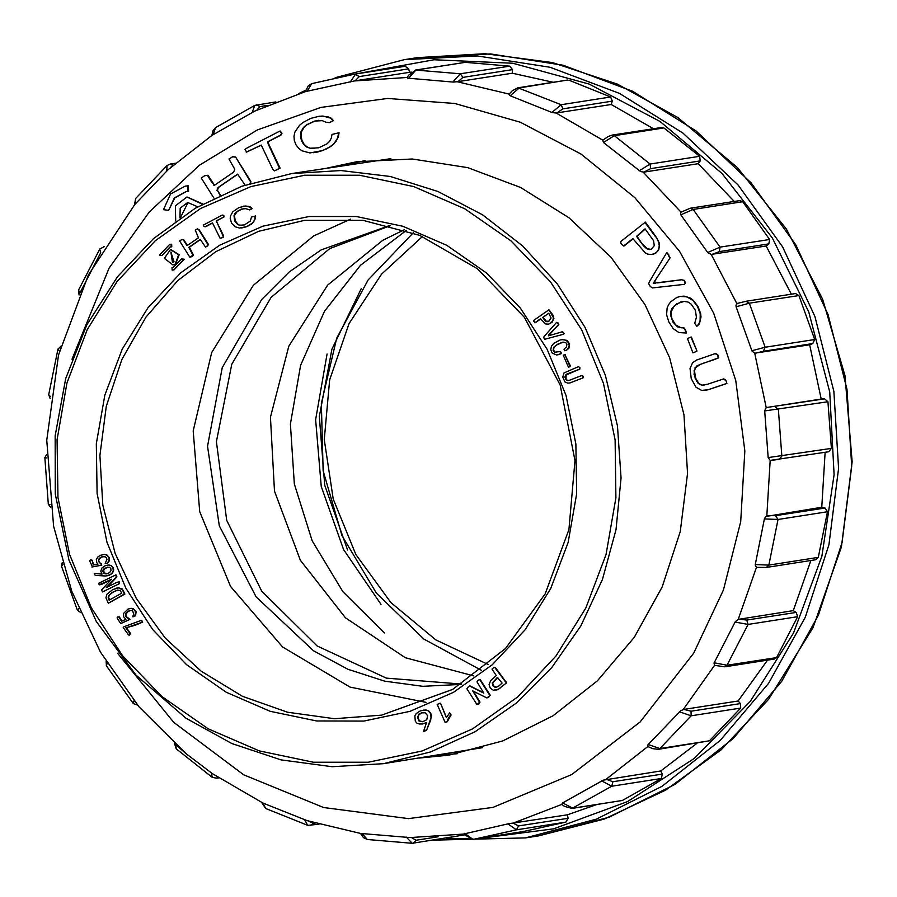 <?xml version="1.0" encoding="UTF-8"?>
<svg xmlns="http://www.w3.org/2000/svg" width="897" height="897" viewBox="0 0 897 897"><rect width="100%" height="100%" fill="white"/><g stroke="black" fill="none" stroke-linecap="round" stroke-linejoin="round"><path stroke-width="1.35" d="M495.48 667.648L494.068 667.379L492.016 669.061L496.288 675.508L490.67 680.61L489.145 684.624L490.345 688.19L493.395 690.219L498.418 689.266L506.57 682.875L495.48 667.648L494.068 667.379M563.114 334.301L564.235 333.74L562.307 331.755L548.403 335.77L558.797 324.378L556.645 322.337L544.087 336.566L543.84 337.844L544.647 339.257L563.114 334.301L544.647 339.257M548.953 335.613L549.177 334.839M107.035 587.255L116.902 576.838L115.993 574.876L98.939 583.151L99.163 584.844L101.316 584.485L111.396 579.484M99.163 584.844L111.598 579.271L101.529 589.912L102.437 591.863L119.48 583.588L119.267 581.895L117.115 582.254L106.306 587.546L116.386 576.917L115.466 574.966M94.757 573.553L94.196 573.833L95.295 575.47L105.779 576.02L110.275 574.685L112.798 572.566L113.672 569.55L111.643 565.738L108.649 564.987L105.061 565.76L101.809 568.115L100.845 571.142L102.09 574.058L94.757 573.553L102.011 573.934M102.471 556.745L105.14 556.835L106.395 557.743L107.001 559.392L105.207 563.35L107.135 563.338L108.425 562.172L109.557 559.19L107.438 555.288L104.388 554.458L100.711 555.209L98.143 556.723L96.349 559.392L96.764 562.677L98.008 564.135L93.277 565.009L92.055 560.165L90.462 559.829L89.588 560.715L92.503 566.915L101.854 565.054L98.928 561.432L98.816 559.863L100.845 557.418L103.547 556.566M93.793 564.897L92.055 560.165M239.589 225.27L237.548 224.441L234.678 220.886L233.971 215.695L235.149 213.082L241.181 209.079L245.621 208.709L249.658 209.932L251.665 208.721L250.308 207.274L245.879 206.007L238.95 207.521L232.805 211.815L230.529 215.908L230.215 218.285L231.538 223.095L234.969 226.694L239.488 228.029L246.798 226.616L253.122 222.568L255.421 218.363L255.69 215.93L251.508 217.108L250.319 221.088L244.433 224.945L239.589 225.27L238.075 224.351L235.193 220.797L234.487 215.605L237.335 211.277L243.603 208.586M249.658 209.932L252.18 208.642L250.824 207.196L248.693 206.265L243.715 206.119M242.448 225.304L240.116 225.181M189.85 257.237L192.978 255.219L188.819 247.303L200.289 239.421L205.491 247.124L207.398 245.812L207.712 244.141L198.753 229.912L197.284 228.836L195.378 230.148L198.495 237.828L187.036 245.711L183.179 239.667L181.519 239.678L179.602 240.99L189.85 257.237L192.137 256.576L193.505 255.14L189.334 247.224L200.412 239.611M187.428 245.43L183.706 239.577L181.519 239.678M205.491 247.124L207.913 245.733L208.227 244.051L199.269 229.834L197.284 228.836M205.2 226.762L212.477 222.871L220.101 238.299L221.974 237.783L223.431 237.01L223.555 235.776L216.693 221.895L216.917 220.696L224.183 216.805L223.835 215.403L222.232 215L203.327 225.113L204.023 226.627L205.727 226.683L212.555 223.028M169.903 244.399L171.652 244.219L171.753 246.798L170.038 246.989L161.909 255.544L170.307 246.955M173.087 264.839L175.734 263.976L179.12 254.714L170.699 249.512M173.48 267.407L172.033 267.553L172.134 270.143L173.626 270.008L183.784 259.311L181.362 258.885L184.311 259.222L173.883 269.963M534.859 322.808L540.499 318.783L545.544 323.918L548.471 324.153L550.534 323.212L552.855 320.678L553.326 317.549L548.964 309.757L533.962 320.184L533.524 320.969L535.374 322.729L540.734 318.895M548.471 324.153L552.025 322.371L553.898 318.536L553.101 315.273L548.964 309.757M119.054 587.77L112.753 589.598L106.889 594.251L105.992 597.794L108.268 603.176L124.885 594.016L122.328 589.004L118.247 587.793M554.615 352.196L553.124 350.514L553.718 347.206L557.9 343.966L562.946 342.049L565.917 342.755L566.87 344.112L566.467 346.971L563.978 349.202L564.762 350.761L567.498 349.55L569.225 345.446L567.678 341.432L563.798 339.548L560.143 339.997L553.785 343.338L551.386 346.276L550.792 349.763L552.092 352.97L556.611 355.01L561.5 353.53L560.502 351.546L554.615 352.196L553.471 349.359L554.234 347.117L556.577 344.997L563.081 342.06M566.142 350.649L568.978 348.204L569.573 343.955L567.128 340.434L562.071 339.582M556.409 352.443L555.131 352.117M565.525 354.808L563.17 355.122L568.485 367.232L570.57 366.425L564.74 354.393M120.725 623.516L129.392 619.446L125.771 616.609L125.322 615.107L125.771 613.492L128.181 611.182L131.276 610.42L132.689 611.014L133.653 613.795L132.756 616.766L134.135 616.497L135.604 613.671L134.965 610.386L131.141 608.256L127.991 609.097L123.607 613.413L123.607 616.71L125.95 619.278L121.555 621.262L118.83 617.035L117.686 616.878L117.036 617.955L119.761 622.204L121.252 623.437L129.908 619.367L126.286 616.531L125.838 615.028L127.273 612.146L130.076 610.509M121.992 621.049L119.346 616.945L117.686 616.878M132.756 616.766L134.651 616.418L135.66 614.972L136.109 611.776L133.193 608.48L129.549 608.491M579.944 367.613L578.487 366.593L563.989 372.928L562.722 377.144L565.043 382.055L567.812 383.176L570.032 382.941L583.106 377.872L583.162 376.314L582.03 375.428L568.99 380.395L567.498 380.496L565.996 378.87L566.097 374.957L579.832 369.059L579.944 367.613L578.487 366.593M569.147 380.339L568.014 380.406M127.497 627.317L142.735 622.013L141.165 620.421L123.853 626.756L123.259 627.519L128.125 634.414L129.381 635.031L130.491 633.473L126.32 627.564L128.663 627.059M422.016 724.036L426.524 722.601L423.53 731.447L426.557 730.438L430.695 720.168L431.311 715.167L430.425 712.857L427.746 710.469L423.754 710.076L420.088 711.029L416.253 713.519L414.818 715.963L415.266 721.266L417.004 723.195L419.426 724.014L422.532 723.957L426.187 722.601M483.685 692.787L470.14 685.958L467.763 687.326L466.911 688.829L476.935 704.627L479.245 703.64L480.052 702.116L473.392 691.195M476.935 704.627L479.525 702.194L472.708 690.858L486.936 698.023L490.166 695.153L480.142 679.354L477.832 680.341L477.025 681.866L483.842 693.213L469.613 686.037M450.664 713.911L449.677 712.936L446.437 717.533L440.539 703.203L437.209 704.358L445.002 722.175L447.278 721.793L451.034 714.954L449.677 712.936M390.924 158.691L291.637 173.581L341.006 170.508L390.273 176.53L437.938 191.453L482.541 214.832L522.716 245.946L557.239 283.856L585.068 327.394L605.352 375.249L617.461 425.94L621.038 477.944L615.97 529.656L602.403 579.518L580.763 625.983L551.711 667.66L516.123 703.259L475.085 731.705L430.638 751.854L383.456 763.65L332.148 766.666L281.019 759.882L231.751 743.523L185.959 718.127L135.985 675.071L96.304 621.486L68.946 560.087L55.3 494.023L55.121 435.662L65.761 378.568L86.807 324.916L117.462 276.769L153.353 238.737L195.288 208.239L241.887 186.284L291.637 173.581M383.456 763.65L482.575 747.661M329.804 248.547L390.352 225.663L329.804 248.547L271.107 297.299L231.762 364.26L216.379 441.616L226.762 520.327L261.677 591.179L317.056 645.907L386.428 678.121L461.686 684.03L386.428 678.121L317.056 645.907L261.677 591.179L226.762 520.327L216.379 441.616L231.762 364.26L271.107 297.299L329.804 248.547M461.103 684.4L422.835 686.306L384.735 681.204L347.924 669.252L313.546 650.807L256.116 596.853L219.317 525.81L207.566 446.224L222.277 367.624L261.689 299.463L289.283 271.926L321.07 249.915L389.69 225.495M425.918 702.317L350.065 687.08L282.544 647.006L230.551 586.38L199.65 511.671L193.147 430.863L211.726 352.577L253.403 285.19L313.726 235.877L350.727 219.115M161.909 255.544L159.475 255.129L169.645 244.433L171.652 244.219M171.136 244.298L171.237 246.888M220.101 238.299L221.974 237.783M221.458 237.873L223.431 237.01M222.905 237.088L223.555 235.776M223.039 235.855L216.693 221.895M216.177 221.974L216.917 220.696M216.401 220.774L224.183 216.805M223.667 216.883L223.835 215.403M223.319 215.482L222.232 215M175.207 264.054L178.593 254.793L170.441 249.545L164.364 258.347L172.829 264.884L175.207 264.054M174.018 261.778L170.834 252.102L172.426 262.328L174.018 261.778M171.103 252.068L172.684 262.283M241.528 227.95L244.32 227.423M243.793 227.502L246.798 226.616M246.283 226.694L249.288 225.495M248.772 225.573L251.395 224.138M250.88 224.228L253.122 222.568M252.606 222.647L254.546 220.595M254.03 220.673L255.421 218.363M254.905 218.442L255.163 216.009M181.362 258.885L173.222 267.452L172.033 267.553M106.608 563.417L108.425 562.172M107.909 562.251L109.187 560.939M108.672 561.029L109.557 559.19M109.042 559.268L109.277 557.598M108.75 557.687L108.582 556.331M108.055 556.409L107.438 555.288M106.911 555.366L105.992 554.626M105.476 554.705L104.388 554.458M103.873 554.537L102.224 554.761M98.008 564.135L96.697 564.336M91.539 560.244L90.462 559.829M91.987 566.994L101.439 565.188M100.924 565.267L101.854 565.054M101.327 565.132L101.327 563.54M100.812 563.619L99.859 562.834M99.343 562.912L98.928 561.432M98.412 561.511L98.816 559.863M98.3 559.952L99.612 558.405M99.085 558.483L100.845 557.418M100.318 557.497L101.955 556.824M547.08 321.776L545.163 320.913L542.651 317.415L548.751 313.3L551.083 317.942L548.964 321.07L546.43 321.384L543.167 317.325L548.639 313.244M106.138 573.923L103.895 573.385L102.92 571.77L103.009 569.898L104.444 568.272L109.277 567.196L110.735 568.35L110.993 570.57L109.692 572.51L107.494 573.676L104.086 572.981L103.693 569.46L107.718 567.072M106.721 575.896L108.29 575.538M107.763 575.627L109.344 575.156M108.817 575.235L110.275 574.685M109.748 574.764L111.172 574.102M110.656 574.181L112.058 573.396M111.531 573.475L112.798 572.566M112.271 572.645L113.314 571.636M112.798 571.714L113.616 570.615M113.1 570.694L113.672 569.55M113.157 569.629L113.482 568.463M112.966 568.552L113.033 567.375M112.517 567.453L112.405 566.433M111.89 566.512L111.643 565.738M111.127 565.828L110.735 565.312M110.208 565.39L109.692 565.065M108.122 565.076L107.079 565.177M102.437 591.863L104.747 591.022M104.231 591.101L119.48 583.588M118.965 583.678L118.752 581.985M562.587 334.379L564.235 333.74M563.72 333.819L563.428 332.327M562.901 332.406L561.791 331.834M548.661 334.917L558.797 324.378M558.282 324.456L558.035 322.976M557.519 323.055L556.645 322.337M108.615 595.686L112.159 592.457L117.384 590.103L120.086 590.495L121.779 593.152L109.12 600.25L108.167 597.593L108.615 595.686L112.686 592.379L117.799 590.058M109.569 600.048L108.683 597.514L109.131 595.608M108.268 603.176L124.358 594.094L122.474 589.755L118.539 587.849M117.72 587.871L116.857 588.006M556.611 355.01L559.167 354.528M558.652 354.607L561.5 353.53M560.984 353.609L559.986 351.624M568.485 367.232L570.57 366.425M570.055 366.503L564.998 354.887M569.517 383.019L571.882 382.301M571.355 382.38L583.106 377.872M582.59 377.951L583.162 376.314M582.646 376.392L581.514 375.507M567.498 380.496L566.848 379.88M566.321 379.958L565.996 378.87M565.469 378.949L565.502 377.48M564.975 377.57L565.525 376.157M564.998 376.235L566.097 374.957M565.581 375.047L567.319 374.027M566.803 374.105L569.068 373.298M568.552 373.376L579.832 369.059M579.305 369.138L579.428 367.692M128.854 635.11L129.975 633.551L125.804 627.642L126.982 627.395M128.136 627.138L129.807 626.779M129.291 626.857L130.951 626.476M130.435 626.554L132.083 626.162M131.556 626.241L133.193 625.826M132.678 625.904L134.303 625.467M133.776 625.557L135.391 625.097M134.875 625.187L136.479 624.716M135.963 624.794L137.555 624.312M137.028 624.39L138.609 623.886M138.093 623.964L139.663 623.449M139.136 623.527L140.694 622.989M140.179 623.067L141.726 622.507M141.199 622.585L142.735 622.013M142.219 622.092L142.41 621.128M141.894 621.217L141.165 620.421M496.243 687.394L493.451 685.745L492.7 682.909L497.79 677.448M495.346 687.483L492.935 685.824L492.184 682.998L497.398 677.426L502.062 683.043L498.654 686.16L495.862 687.405M495.705 690.174L497.308 689.782M496.781 689.86L498.418 689.266M497.891 689.356L499.551 688.582M499.024 688.661L500.705 687.696M500.19 687.775L506.57 682.875M506.043 682.953L506.099 681.81M505.572 681.888L494.965 667.727M421.242 712.835L425.167 712.779L427.656 715.705L426.703 719.742L422.767 721.737L418.877 720.919L417.553 717.208L419.056 714.046L422.767 712.51M422.879 721.715L419.404 720.84L418.103 717.768L418.809 714.864L421.758 712.756M423.53 731.447L426.837 729.564L431.446 716.445M430.93 716.524L431.311 715.167M430.795 715.245L430.975 713.945M430.448 714.034L430.425 712.857M429.898 712.947L429.641 711.837M429.125 711.915L428.755 711.029M428.239 711.108L427.746 710.469M427.219 710.547L426.557 710.121M426.041 710.2L425.212 709.987M424.696 710.065L423.238 710.155M486.936 698.023L489.314 696.655M488.787 696.734L490.166 695.153M489.65 695.231L479.626 679.444M445.988 716.905L440.539 703.203M440.023 703.282L439.149 703.416M445.764 722.343L447.278 721.793M446.762 721.883L448.074 719.854M447.558 719.943L448.545 718.867M448.029 718.957L449.072 717.892M448.556 717.97L449.666 716.905M449.15 716.983L450.316 715.929M449.801 716.008L451.034 714.954M450.518 715.032L450.137 713.99M327.113 353.979L315.643 419.65L321.272 486.454L343.585 549.558L380.99 604.399M422.442 236.46L381.517 274.101L349.09 323.626L329.681 379.891L324.299 439.62L333.258 499.08L355.862 554.626L390.857 602.504L435.864 639.897L488.349 664.52M473.717 675.946L405.298 657.692L345.48 617.798L300.338 560.333L274.46 491.119L270.49 417.217L288.812 346.13L327.584 285.089L382.851 240.295L404.267 229.71M406.307 230.383L360.459 265.333L324.501 311.27L300.63 365.337L290.359 424.113L294.317 483.875L312.1 540.79L342.845 591.65L384.398 632.979M185.455 186.128L188.213 185.825L188.561 191.319L186.038 191.61L174.332 197.889L168.658 210.38L174.758 197.912L186.307 191.566M726.884 383.49L725.83 380.16L723.801 378.848L707.509 384.241L702.138 385.194L698.875 383.602L695.68 378.209L694.446 370.921L695.422 367.837L700.03 364.518L718.71 357.768L717.667 354.494L715.503 353.564L696.677 359.989L692.607 362.758L689.972 368.589L691.295 378.601L696.05 387.325L701.622 390.43L708.226 389.735L726.884 383.49L725.83 380.16M704.818 384.948L702.654 385.116M696.834 350.716L691.396 337.014L687.472 338.55L692.955 352.857L696.879 351.332L696.834 350.716L690.869 337.093M685.869 333.09L685.039 329.928L683.413 327.943L677.459 326.8L672.963 322.169L670.642 315.307L670.698 311.808L671.786 308.714L676.73 303.769L684.209 301.347L688.156 302.11L691.295 304.195L695.388 310.34L696.386 317.202L694.727 323.425L696.834 326.317L698.898 323.862L700.131 320.588L700.187 313.681L697.485 306.505L692.876 300.473L686.833 296.795L680.184 296.414L676.843 297.468L670.81 301.695L668.568 304.655L667.121 307.918L666.628 314.78L668.826 321.922L673.142 328.638L678.939 332.529L686.396 333.011L685.566 329.838L683.94 327.865L680.801 327.775L675.519 324.781L671.931 318.727L671.158 315.217L671.225 311.73L674.376 305.933L680.812 301.986L684.243 301.358M696.834 326.317L699.413 323.783L701.05 317L700.703 313.602L698.012 306.426L693.403 300.394L690.499 298.152L684.03 296.1L680.184 296.414M214.461 185.275L207.981 175.24L204.527 175.801L201.253 178.043L213.89 198.17M250.566 183.324L250.868 181.418L235.552 157.031L232.76 156.717L228.97 159.049L234.779 169.32L233.725 172.078L214.069 185.544L212.365 182.203M220.427 195.053L217.41 190.254L218.464 187.507L237.727 174.298M327.214 168.053L356.49 161.808L412.272 158.971L467.673 167.638L520.574 187.484L568.956 217.747L610.935 257.26L644.921 304.509L669.588 357.668L683.996 414.706L687.595 473.425L680.251 531.562L662.233 586.896L634.246 637.307L597.346 680.834L552.978 715.817L502.825 740.911L448.825 755.151L419.034 758.111M246.204 152.154L261.229 145.056L272.789 169.32L274.426 170.879L279.516 168.266L268.147 144.058L267.766 141.692L280.481 135.155L281.501 133.294L280.088 130.996L247.023 147.994L244.915 149.463L246.72 152.075L261.296 145.202M274.426 170.879L280.032 168.176L268.663 143.98L268.293 141.614L281.008 135.077L282.017 133.216L280.088 130.996M202.756 203.978L187.148 197.004M309.992 148.274L306.382 146.839L303.567 144.238L301.549 140.706L300.517 136.422L300.943 131.825L303.534 127.43L306.572 124.761L314.466 121.129L322.27 120.59L325.959 122.239L329.39 122.642L332.978 120.669L330.746 118.225L322.931 116.061L319.141 116.229L310.721 118.46L302.883 122.586L299.486 125.345L294.844 132.117L293.936 136.221L294.283 140.47L295.864 144.652L298.544 148.196L301.919 150.797L309.869 152.905L322.415 150.595L330.657 146.57L333.819 144.013L338.382 136.949L339.111 132.812L331.968 134.46L331.352 138.048L329.591 141.221L326.8 143.935L318.749 147.747L309.992 148.274L306.897 146.76L304.094 144.159L302.065 140.627L301.033 136.344L301.47 131.747L304.049 127.352L307.099 124.683L314.982 121.039L318.592 120.355M329.39 122.642L333.505 120.59L331.262 118.146L327.495 116.565L319.141 116.229M314.791 148.409L310.508 148.184M623.695 245.969L632.845 238.624L645.392 252.92L647.836 254.187L651.659 254.535L656.099 252.819L658.824 249.355L659.519 244.881L659.026 242.538L655.741 236.371L645.335 222.097L621.038 241.271L620.735 242.964L622.159 244.915L624.211 245.89L633.058 238.793M668.904 255.107L666.807 252.562L649.764 281.097L648.677 283.699L650.258 286.322L652.321 287.892L684.366 284.394L685.622 282.88L684.041 280.256L681.529 279.741L653.207 283.183L670.126 257.731L666.807 252.562M655.359 283.25L653.734 283.104M714.113 662.805L727.03 665.271L776.533 657.568L774.369 659.06L724.854 666.763L714.573 665.361L713.956 663.096L735.361 621.599L738.276 619.367L793.262 610.666L796.222 612.382L797.601 616.721L748.087 624.424L735.136 622.013M757.124 567.341L755.509 566.377L755.218 564.527L764.479 518.522L766.105 516.437L821.742 507.209L825.027 507.994L827.494 511.761L777.991 519.464L764.379 518.971M768.157 457.605L831.407 448.422L828.761 451.707L770.231 460.329L768.157 457.605L764.693 410.983L765.746 408.281L766.98 407.473L821.215 399.03L824.567 398.817L827.931 401.721L764.693 410.983M751.877 350.693L765.186 347.206L814.7 339.492L812.817 343.551L809.666 344.751L754.702 353.138L751.989 351.019L736.067 306.774L735.977 305.137L737.502 303.343M707.677 252.461L720.056 247.146L769.57 239.443L768.852 243.906L766.173 246.002L711.164 254.4L707.879 252.741L680.823 214.798L680.543 212.41L690.264 208.261L739.767 200.558L742.671 201.724L693.157 209.427L680.823 214.798M639.157 170.845L650.157 164.061L699.66 156.358L700.176 160.877L698.18 163.691L643.945 172.134L640.581 171.607L603.423 142.5L602.84 140.156L556.14 112.966L552.182 112.607L510.146 95.744L509.092 94.084M452.873 82.087L460.239 73.823L509.754 66.12L512.501 69.674L512.288 73.195L458.053 81.638L453.209 82.12L407.743 78.185L407.081 77.635L408.527 75.191L415.849 70.044L408.539 78.308M350.189 82.12L355.616 73.98L405.13 66.277L408.707 68.89L409.436 72.343L354.36 80.921L305.395 91.64L255.028 110.97L212.017 135.301L168.131 169.634L134.819 204.516L88.399 275.076L58.529 354.988L46.722 440.158L53.562 526.203L71.715 591.269L100.509 652.108L139.057 706.836L186.139 753.704L212.253 773.584L262.967 803.006L307.088 820.62L360.459 833.38L410.03 837.585L463.323 834.12L508.431 823.76L567.386 814.801L568.115 818.266L565.917 822.134L516.414 829.837L507.982 823.861M99.713 249.052L100.722 252.685L79.698 293.476L78.577 290.045M174.444 743.535L176.272 748.816L175.666 744.633L186.139 753.704M561.87 804.396L562.408 803.039L603.289 780.177L660.719 770.949L662.345 774.077L661.291 778.461L611.776 786.164L601.528 780.895M605.666 779.594L647.903 746.584L647.926 744.689L680.868 710.637L683.873 709.46L738.096 701.017L740.496 703.54L740.653 708.081L691.139 715.784L679.343 711.736M767.451 660.136L738.096 701.017M696.879 743.333L660.719 770.949M810.922 560.502L793.262 610.666M825.15 452.267L821.742 507.209M809.666 344.751L821.215 399.03M766.173 246.002L791.423 294.171M698.18 163.691L734.183 201.433M551.868 112.484L561.141 104.691L610.655 96.988L612.359 101.193L611.205 104.489L653.476 128.708M611.205 104.489L556.14 112.966M512.288 73.195L553.314 82.3M409.436 72.343L411.23 72.096M596.662 804.631L567.386 814.801M562.688 802.893L572.869 808.197L622.383 800.494L661.291 778.461M622.383 800.494L572.028 808.466L611.776 786.164L612.842 781.78L662.345 774.077M513.151 823.244L518.612 825.969L516.414 829.837L473.84 839.222L523.355 831.519L565.917 822.134M464.085 835.029L412.149 843.337L367.243 839.514M405.13 66.277L354.775 74.115L359.192 76.593L355.212 80.786M415.322 70.089L465.364 62.342L415.849 70.044L460.239 73.823L462.987 77.377L458.053 81.638M509.754 66.12L465.364 62.342M612.359 101.193L562.845 108.896L561.141 104.691L517.95 87.805L567.465 80.102L519.363 87.928L510.146 95.744M610.655 96.988L568.877 80.214M700.176 160.877L650.661 168.58L650.157 164.061L614.367 135.671L612.135 135.144L661.65 127.441L663.881 127.968L614.367 135.671L603.423 142.5M699.66 156.358L663.881 127.968M769.57 239.443L742.671 201.724M737.334 303.388L745.979 301.246L795.493 293.543L798.879 295.505L749.365 303.208L736.067 306.774M814.7 339.492L798.879 295.505M831.407 448.422L827.931 401.721M755.218 564.527L768.819 565.088L818.333 557.385L827.494 511.761M818.333 557.385L815.799 559.739L766.296 567.442L756.799 567.364M776.533 657.568L797.601 616.721M648.15 744.465L659.9 748.558L709.415 740.855L740.653 708.081M709.415 740.855L658.308 749.343L659.9 748.558L691.139 715.784L690.982 711.243L740.496 703.54M436.099 755.453L457.335 753.693M365.045 160.619L344.28 165.396M606.484 779.392L612.842 781.78M464.635 833.358L472.999 839.357L463.289 834.075M411.521 837.596L415.928 840.242L438.095 836.8M413.293 843.258L412.138 843.337L406.285 837.17M361.962 833.403L367.299 839.514L363.543 837.697L360.459 833.38M309.813 821.495L313.12 823.446L315.161 823.121M318.984 824.242L307.716 825.307L304.688 819.746M262.967 803.006L265.613 808.421L261.543 802.355M216.368 776.398L217.018 776.836M212.23 777.34L211.4 772.99M137.656 705.154L133.361 703.562L133.967 700.759M107.135 663.062L106.418 665.776M80.214 612.203L77.288 610.072L78.678 608.76M62.902 564.818L61.467 566.074L62.263 562.654M50.411 507.04L48.337 504.361L50.03 504.506M46.666 457.874L44.872 457.672L46.566 454.701M48.752 394.792L50.367 396.463M59.583 350.94L57.924 349.135L60.85 346.242M134.46 204.965L135.626 198.495L135.481 203.742M166.685 171.024L167.077 165.519L170.318 164.005L173.043 164.958L170.744 167.268M211.972 135.335L212.903 130.839L215.493 127.688L213.307 134.595M252.147 112.596L254.748 105.454L275.839 101.877M267.216 105.454L259.861 106.597L256.834 110.107M305.361 91.662L308.232 85.91L311.764 83.6L306.852 91.629M562.845 108.896L556.97 112.932M650.661 168.58L643.945 172.134M768.852 243.906L719.338 251.609L711.938 254.445M812.817 343.551L763.302 351.254L755.442 353.194M766.98 407.473L824.567 398.817M767.507 515.652L775.513 515.697L825.027 507.994M739.038 619.098L746.719 620.096L796.222 612.382M683.873 709.46L690.982 711.243M168.658 210.38L163.467 209.629L170.553 194.021L185.197 186.161L188.213 185.825M187.686 185.903L188.034 191.397M219.989 195.254L217.41 190.254M216.895 190.332L218.464 187.507M217.937 187.585L237.604 174.108L245.072 185.163M250.039 183.493L250.868 181.418M250.353 181.497L235.552 157.031M235.036 157.121L232.245 156.796M211.838 182.293L207.465 175.319M202.33 204.202L186.89 197.048L175.33 205.884L175.655 221.032M197.721 206.815L187.731 202.487L180.151 208.138L180.005 217.982M188 202.453L180.432 217.691M313.479 152.737L318.009 151.918M317.482 151.997L322.415 150.595M321.9 150.674L326.844 148.767M326.329 148.846L330.657 146.57M330.13 146.66L333.819 144.013M333.303 144.092L336.566 140.739M336.05 140.818L338.382 136.949M337.866 137.028L338.595 132.891M642.342 244.32L636.522 236.382L645.078 228.87L653.532 240.732L654.272 245.655L651.413 249.063L649.383 249.545L646.647 248.716L643.25 245.509L637.049 236.303L645.223 229.06M650.493 249.4L647.163 248.637L642.857 244.242M651.659 254.535L654.216 253.907M653.7 253.986L656.099 252.819M655.584 252.898L657.703 251.261M657.187 251.339L658.824 249.355M658.308 249.433L659.452 247.146M658.936 247.224L659.519 244.881M659.003 244.971L659.026 242.538M658.51 242.627L657.983 240.037M657.467 240.127L656.985 238.254M656.458 238.344L655.741 236.371M655.225 236.449L654.126 234.117M653.61 234.195L644.808 222.176M684.366 284.394L685.622 282.88M685.106 282.97L684.041 280.256M683.525 280.335L681.529 279.741M681.014 279.819L657.759 282.858M653.207 283.183L655.438 280.683M654.922 280.761L670.126 257.731M669.611 257.809L668.388 255.185M692.955 352.857L696.879 351.332M696.364 351.411L696.319 350.794M725.303 380.238L723.285 378.926M702.138 385.194L700.647 384.723M700.131 384.813L698.875 383.602M698.359 383.681L697.16 381.393M696.644 381.483L695.68 378.209M695.164 378.287L694.592 374.352M694.076 374.43L694.446 370.921M693.93 370.999L695.422 367.837M694.906 367.916L697.272 365.942M696.745 366.021L700.03 364.518M699.514 364.597L703.786 363.207M703.259 363.285L715.391 359.293M714.875 359.372L718.71 357.768M718.183 357.847L717.667 354.494M717.14 354.573L714.987 353.653M704.414 390.464L708.226 389.735M707.711 389.814L726.368 383.58M413.248 232.828L368.106 279.942L336.723 338.214L321.361 403.426L323.144 470.858L341.936 535.644L376.381 593.096L423.989 639.079L481.319 670.25M347.588 549.984L324.703 485.165L319.321 416.522L331.845 349.236L361.334 288.341M453.4 692.372L410.041 711.366L363.868 721.031L316.63 721.009L270.165 711.287L226.246 692.249L186.554 664.621L152.636 629.47L125.782 588.14L107.023 542.225L97.089 493.485L96.349 443.802L104.848 395.072L122.239 349.18L147.87 307.873L180.745 272.755L219.608 245.173L262.967 226.19L309.151 216.513L356.378 216.547L402.854 226.268L446.773 245.307L486.454 272.935L520.372 308.086L547.226 349.415L565.985 395.33L575.919 444.071L576.659 493.754L568.171 542.483L550.769 588.376L525.137 629.683L492.262 664.789L453.4 692.372M472.517 728.936L517.737 696.846L555.983 655.987L585.808 607.931L606.047 554.537L615.925 497.835L615.073 440.023L603.502 383.322L581.682 329.894L550.433 281.804L510.976 240.901L464.803 208.766L413.696 186.61L359.63 175.296L304.677 175.274L250.936 186.52L200.491 208.609L155.282 240.71L117.025 281.568L87.2 329.614L66.961 383.019L57.083 439.721L57.946 497.532L69.506 554.234L91.326 607.661L122.575 655.752L162.043 696.644L208.216 728.79L259.311 750.946L313.378 762.259L368.342 762.282L422.072 751.036L472.517 728.936M381.617 715.156L452.806 689.333L505.437 648.531L545.163 593.892L568.945 529.611L574.921 460.632L560.21 385.037L524.442 317.347L477.372 268.775L419.718 235.339L362.926 220.37L304.621 220.348L258.628 231.325L215.773 251.698L177.729 280.671L146.02 317.078L121.891 359.484L106.306 406.218L99.87 455.418L102.852 505.134L115.13 553.415L136.209 598.333L165.25 638.115L201.13 671.191L242.403 696.24L287.444 712.274L334.469 718.665L381.617 715.156L452.907 689.288M117.821 653.554L173.648 722.354L243.692 774.773L323.615 807.558L408.438 818.669L492.902 807.423L571.759 774.526L640.122 721.995L693.751 653.106L723.453 589.946L740.709 521.695L744.869 450.978L735.753 380.563L713.72 313.165L679.634 251.407L634.807 197.665L580.987 154.049L520.238 122.227L454.936 103.447L387.616 98.435L320.868 107.371L257.293 129.93L199.358 165.227L149.306 211.894L109.075 268.113L72.007 359.192M756.474 567.285L738.276 619.367M770.231 460.329L766.8 515.921M754.702 353.138L766.318 407.754M711.164 254.4L736.886 303.612M643.138 172.123L680.879 211.939M457.201 81.717L509.059 94.084M354.36 80.921L407.148 77.467M561.825 804.418L512.31 823.39M714.573 665.361L683.077 709.695M445.955 838.168L469.445 838.975M475.758 838.93L553.707 828.817L627.608 801.604L694.121 758.492L750.273 701.443L793.509 633.013L821.899 556.297L834.143 474.737L829.714 392.023L808.802 311.876L772.351 237.907L721.995 173.435L660.001 121.387L589.172 84.094L512.703 63.239L434.025 59.763L356.692 73.812M298.533 93.748L305.832 90.16L298.443 93.781M335.175 77.736L404.312 59.695L477.462 55.962L550.13 67.331L619.524 93.366L682.976 133.059L738.04 184.883L782.61 246.843L814.958 316.574L833.862 391.384L838.594 468.391L828.951 544.658L805.315 617.237L768.606 683.346L720.213 740.44L662.02 786.321L596.236 819.241L525.418 837.91L433.262 840.141M525.418 837.91L538.525 835.881L609.343 817.201L675.127 784.281L733.32 738.399L781.713 681.305L818.423 615.196L842.059 542.618L851.69 466.362L846.97 389.343L828.066 314.533L795.706 244.803L751.148 182.842L696.072 131.018L632.632 91.326L563.238 65.29L490.569 53.921L417.419 57.655L404.312 59.695L335.142 77.747M518.612 825.969L568.115 818.266M473.84 839.222L472.999 839.357L473.84 839.222M413.326 843.247L415.928 840.242M310.71 825.532L313.12 823.446M218.576 777.867L216.48 778.192L217.993 777.486M104.456 246.54L99.702 249.063M259.861 106.597L256.643 104.871M408.707 68.89L359.192 76.593M512.501 69.674L462.987 77.377M690.298 208.261L693.157 209.427L720.056 247.146L719.338 251.609M746.024 301.235L749.365 303.208L765.186 347.206L763.302 351.254M775.053 406.52L778.428 409.424L781.892 456.125L779.258 459.41L770.837 460.396M775.513 515.697L777.991 519.464L768.819 565.088L766.33 567.431M746.719 620.096L748.087 624.424L727.03 665.271L724.866 666.763M538.525 835.881L604.242 819.096L665.809 790.066L721.177 749.746L768.55 699.469L813.018 627.631L841.33 547.08L852.15 461.72L844.952 375.63L822.672 299.284L786.31 228.97L737.334 167.537L677.751 117.518L617.383 84.105L552.44 62.577L485.053 53.663L417.419 57.655M572.028 808.466L564.561 806.381L561.724 804.34M307.761 825.33L265.523 808.388M212.275 777.396L176.182 748.76M212.219 777.34L216.48 778.192M133.406 703.64L106.339 665.686M106.407 665.765L106.16 661.504M77.31 610.162L61.422 565.973M48.337 504.462L44.85 457.571M48.718 394.904L57.935 349.045M50.142 398.436L48.741 394.803M78.521 290.146L99.735 248.985M79.003 295.023L78.566 290.056M104.512 246.451L103.76 246.574M135.548 198.573L167.111 165.463M175.319 163.22L170.318 164.005M215.415 127.733L254.782 105.431M354.775 74.115L311.73 83.6M509.003 94.163L512.198 90.877L517.95 87.805M612.135 135.144L608.088 136.624L602.851 140.156M658.308 749.343L652.68 748.636L647.825 746.562"/></g></svg>
